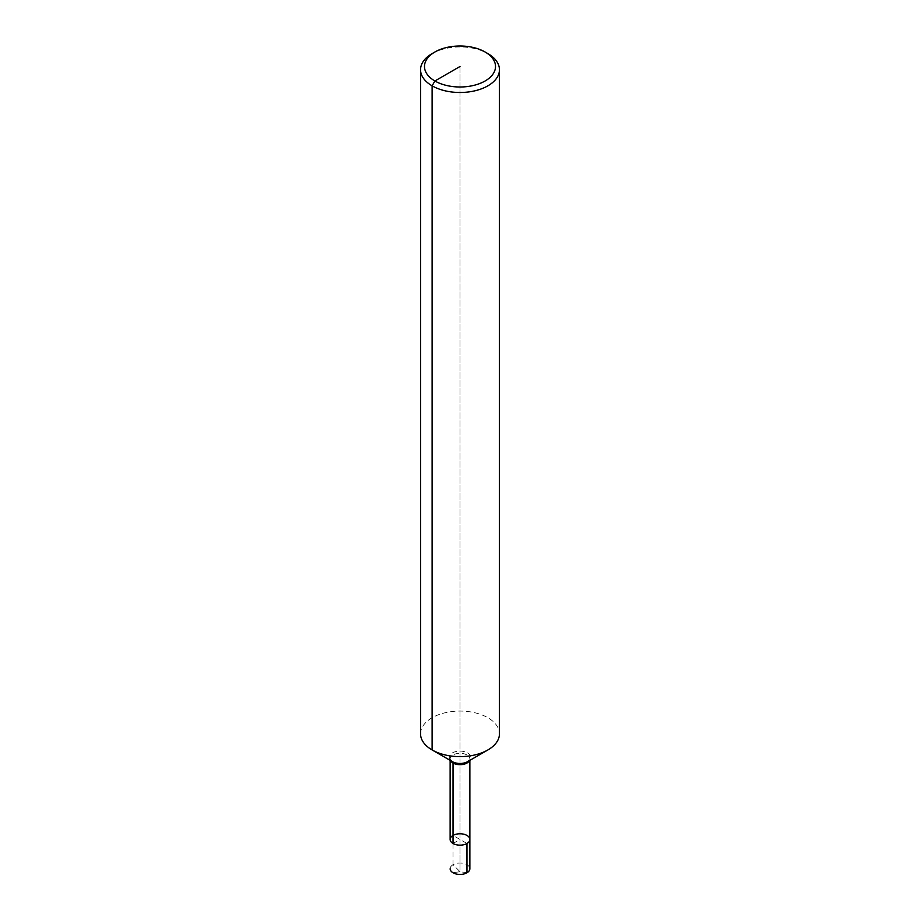 <?xml version="1.0" encoding="UTF-8"?>
<svg xmlns="http://www.w3.org/2000/svg" width="920" height="920" viewBox="0 0 920 920"><rect width="100%" height="100%" fill="white"/><g stroke="black" fill="none" stroke-linecap="round" stroke-linejoin="round"><path stroke-width="0.69" stroke-dasharray="4.6 3.45" d="M420.555 733.838A39.445 22.77 180 0 1 444.9 712.804A39.445 22.77 180 0 1 487.887 717.738A39.445 22.77 180 0 1 499.445 733.838M432.112 53.613A39.445 22.77 180 0 1 487.887 53.613M450.133 839.466A9.867 5.692 180 0 1 456.228 834.198A9.867 5.692 180 0 1 466.969 835.44A9.867 5.692 180 0 1 469.867 839.466M466.969 872.769L460 871.665L453.031 864.719A9.867 5.692 180 0 0 450.133 868.744A9.867 5.692 180 0 1 456.228 863.477A9.867 5.692 180 0 1 466.969 864.719A9.867 5.692 180 0 1 469.867 868.744M453.031 864.719L453.031 835.44L466.969 843.49M460 66.493L460 871.665L453.031 872.769L460 871.665L460 66.493M453.031 843.49L460 839.466M450.524 760.575A9.867 5.692 180 0 1 450.133 759L452.41 761.668A10.729 6.198 180 0 1 452.41 752.916A10.729 6.198 180 0 1 467.59 752.916A10.729 6.198 180 0 1 467.59 761.668L469.867 759A9.867 5.692 180 0 1 469.476 760.575M450.133 760.357L450.133 759A9.867 5.692 180 0 1 456.228 753.744A9.867 5.692 180 0 1 466.969 754.975A9.867 5.692 180 0 1 469.867 759L469.867 760.357"/><path stroke-width="1.38" d="M487.887 53.613L485.104 52.003L487.887 53.613A39.445 22.77 180 0 1 499.445 69.713L499.445 733.838A39.445 22.77 180 0 1 487.887 749.949A39.445 22.77 180 0 1 432.112 749.949A39.445 22.77 180 0 1 420.555 733.838L420.555 69.713A39.445 22.77 180 0 1 432.112 53.613L434.895 52.003A35.5 20.493 180 0 1 485.104 52.003L485.104 52.003A35.5 20.493 180 0 1 485.104 80.995A35.5 20.493 180 0 1 434.895 80.995A35.5 20.493 180 0 1 434.895 52.003M499.445 69.713A39.445 22.77 180 0 1 460 92.495A39.445 22.77 180 0 1 420.555 69.713M469.867 760.357L469.867 839.466A9.867 5.692 180 0 1 460 845.158A9.867 5.692 180 0 1 450.133 839.466A9.867 5.692 180 0 1 456.228 834.198A9.867 5.692 180 0 1 466.969 835.44A9.867 5.692 180 0 1 469.867 839.466A9.867 5.692 180 0 1 460 845.158A9.867 5.692 180 0 1 450.133 839.466A9.867 5.692 180 0 1 453.031 835.44M469.867 839.466L469.867 868.744A9.867 5.692 180 0 1 463.772 874A9.867 5.692 180 0 1 453.031 872.769A9.867 5.692 180 0 1 450.133 868.744A9.867 5.692 180 0 0 456.228 874A9.867 5.692 180 0 0 466.969 872.769L466.969 843.49A9.867 5.692 180 0 1 456.228 844.721A9.867 5.692 180 0 1 450.133 839.466L450.133 760.357M453.031 843.49L453.031 763.025A2.955 1.713 120 0 0 452.41 761.668L432.112 749.949L452.41 761.668A10.729 6.198 180 0 0 467.59 761.668L487.887 749.949M460 66.493L434.895 80.995L432.112 85.824L432.112 749.949M469.476 760.575A9.867 5.692 180 0 1 460 764.692A9.867 5.692 180 0 1 450.524 760.575"/></g></svg>
